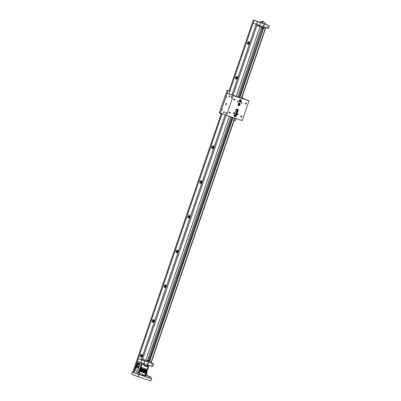 <?xml version="1.0" encoding="UTF-8"?>
<svg xmlns="http://www.w3.org/2000/svg" width="401" height="401" viewBox="0 0 401 401"><rect width="100%" height="100%" fill="white"/><g stroke="black" fill="none" stroke-linecap="round" stroke-linejoin="round"><path stroke-width="0.6" d="M247.718 42.135A0.777 0.692 -68.6 0 1 248.535 43.097A0.777 0.692 -68.6 0 1 247.267 43.288M235.823 76.877A0.777 0.692 -68.6 0 1 236.64 77.839A0.777 0.692 -68.6 0 1 235.377 78.025M212.039 146.35A0.777 0.692 -68.6 0 1 212.856 147.312A0.777 0.692 -68.6 0 1 211.588 147.498M200.144 181.087A0.777 0.692 -68.6 0 1 200.961 182.049A0.777 0.692 -68.6 0 1 199.693 182.234M188.249 215.823A0.777 0.692 -68.6 0 1 189.066 216.786A0.777 0.692 -68.6 0 1 187.803 216.976M176.36 250.565A0.777 0.692 -68.6 0 1 177.172 251.527A0.777 0.692 -68.6 0 1 175.909 251.713M164.465 285.301A0.777 0.692 -68.6 0 1 165.282 286.264A0.777 0.692 -68.6 0 1 164.014 286.449M152.57 320.038A0.777 0.692 -68.6 0 1 153.388 321A0.777 0.692 -68.6 0 1 152.119 321.186M140.676 354.775A0.777 0.692 -68.6 0 1 141.493 355.737A0.777 0.692 -68.6 0 1 140.23 355.923M248.851 41.859A1.293 1.143 111.4 0 0 248.013 44.3A1.293 1.143 111.4 0 0 248.851 41.859M236.956 76.596A1.293 1.143 111.4 0 0 236.119 79.037A1.293 1.143 111.4 0 0 236.956 76.596M213.167 146.069A1.293 1.143 111.4 0 0 212.329 148.515A1.293 1.143 111.4 0 0 213.167 146.069M201.277 180.806A1.293 1.143 111.4 0 0 200.44 183.252A1.293 1.143 111.4 0 0 201.277 180.806M189.382 215.548A1.293 1.143 111.4 0 0 188.545 217.989A1.293 1.143 111.4 0 0 189.382 215.548M177.488 250.284A1.293 1.143 111.4 0 0 176.651 252.725A1.293 1.143 111.4 0 0 177.488 250.284M165.593 285.021A1.293 1.143 111.4 0 0 164.756 287.462A1.293 1.143 111.4 0 0 165.593 285.021M153.703 319.757A1.293 1.143 111.4 0 0 152.866 322.203A1.293 1.143 111.4 0 0 153.703 319.757M141.809 354.494A1.293 1.143 111.4 0 0 140.972 356.94A1.293 1.143 111.4 0 0 141.809 354.494M248.069 42.11A0.777 0.692 -68.6 0 1 247.507 43.544M236.174 76.847A0.777 0.692 -68.6 0 1 235.613 78.28M212.39 146.325A0.777 0.692 -68.6 0 1 211.828 147.753M200.495 181.062A0.777 0.692 -68.6 0 1 199.934 182.495M188.6 215.798A0.777 0.692 -68.6 0 1 188.039 217.232M176.706 250.535A0.777 0.692 -68.6 0 1 176.144 251.968M164.816 285.276A0.777 0.692 -68.6 0 1 164.255 286.705M152.921 320.013A0.777 0.692 -68.6 0 1 152.36 321.442M141.027 354.75A0.777 0.692 -68.6 0 1 140.465 356.183M260.094 22.281L253.322 20.05L229.071 90.877M221.252 113.719L132.766 372.158L148.696 377.817M137.483 365.928A0.411 0.361 -68.6 0 1 137.237 366.554M138.225 363.752A0.411 0.361 -68.6 0 1 137.979 364.384M265.652 24.2L265.036 23.915M148.525 366.303L148.861 365.326M142.962 375.015L142.791 375.506L142.215 375.316M142.2 375.356L142.38 374.82L142.2 375.361L141.854 375.251L145.748 376.694L141.789 375.436M253.322 20.05L254.064 20.341L229.813 91.167M222.009 113.969L133.508 372.449M260.069 22.361L254.064 20.341M265.668 24.16L265.026 23.95M248.615 41.809A1.293 1.143 -68.6 0 1 247.703 44.135M236.72 76.546A1.293 1.143 -68.6 0 1 235.808 78.872M212.931 146.024A1.293 1.143 -68.6 0 1 212.024 148.345M201.041 180.761A1.293 1.143 -68.6 0 1 200.129 183.087M189.147 215.497A1.293 1.143 -68.6 0 1 188.234 217.823M177.252 250.234A1.293 1.143 -68.6 0 1 176.34 252.56M165.357 284.971A1.293 1.143 -68.6 0 1 164.45 287.296M153.468 319.712A1.293 1.143 -68.6 0 1 152.555 322.033M141.573 354.449A1.293 1.143 -68.6 0 1 140.661 356.775M256.159 24.281L232.014 94.796M225.141 114.866L141.352 359.597M140.38 362.439L137.924 369.612M236.149 96.405L260.054 26.576L256.926 25.403L265.612 28.376L265.357 28.326L241.447 98.16L242.254 98.375L241.728 98.14M234.63 118.074L151.092 362.068L151.347 362.118L148.004 361.08L142.661 359.141L145.789 360.319L229.327 116.325M232.66 117.428L149.428 360.529L149.297 361.461L151.092 362.068M263.297 28.506L262.349 28.16L263.292 28.521M149.453 360.459L148.676 360.173M239.482 97.508L263.552 27.764M265.136 28.16L265.612 28.376L241.693 98.235M230.896 116.841L147.357 360.835L145.789 360.319M237.713 96.927L261.617 27.118M263.778 27.839L239.878 97.644M233.061 117.558L149.523 361.552M149.362 361.281L147.423 360.644L149.362 361.281M147.362 360.825L149.302 361.461M226.159 115.262L142.37 359.993L147.713 361.928L151.057 362.97L234.876 118.155M261.567 27.268L263.502 27.9L261.567 27.268M264.414 27.098L262.535 26.476M261.427 27.664L263.367 28.301M149.498 360.88L147.563 360.243M148.581 360.454L149.528 360.8M261.392 27.779L262.374 28.09L261.387 27.784M146.064 366.028L144.295 365.602M145.217 365.963L145.653 366.138M145.979 366.278L147.949 367.055L146.084 366.379M145.844 366.319L145.453 366.153M144.731 365.872L146.18 366.103L144.816 365.622M146.235 365.822L144.38 365.351M145.302 365.712L145.738 365.882M145.929 366.063L145.538 365.902M263.993 21.87L263.908 22.12L262.249 21.373M262.595 21.459L263.041 21.589M263.903 21.985L263.487 21.814M262.745 21.594L262.329 21.484M262.124 21.443L263.397 22.065M263.823 22.376L262.164 21.624M262.51 21.709L262.956 21.839M262.66 21.844L262.244 21.734M262.038 21.694L262.109 21.358M145.548 366.253L144.891 365.993L146.014 366.178M145.312 366.168L144.37 365.857L146.144 366.193M145.518 365.953L146.124 365.963M144.961 365.807L146.109 366.023M145.603 365.702L145.062 365.486M144.235 365.822L146.034 366.409M144.776 365.737L144.36 365.567L144.46 365.266M144.861 365.481L144.445 365.311M145.047 365.557L145.558 365.632M262.765 21.729C261.848 21.484 261.988 21.594 263.191 22.06L263.793 22.301L263.211 21.995C262.013 21.529 261.873 21.418 262.79 21.664L263.287 21.809C262.079 21.343 261.933 21.233 262.85 21.479M263.878 22.05L263.277 21.804M262.64 21.9L263.196 22.06M262.354 21.353L262.61 21.413M262.269 21.604L262.525 21.664M144.435 365.892L145.227 366.148M147.573 360.208L148.56 360.514L231.878 117.167M146.064 366.324L144.445 365.912L146.049 366.449M262.439 21.819L262.956 21.99M262.013 21.644L263.813 22.245M264.936 24.21L265.402 22.857M265.116 22.782L264.655 24.12M262.174 23.293L262.63 21.965M261.748 21.654L261.292 22.987M260.013 22.521L260.48 21.158M147.919 365.015L147.488 366.278L146.886 366.093L143.177 364.74L143.573 363.587M143.819 363.667L143.398 364.89M144.104 365.146L144.53 363.902M147.322 364.82L146.886 366.093M140.987 373.817L137.829 372.604L140.987 373.817M138.696 363.667A0.591 0.526 111.4 0 0 138.31 364.785A0.591 0.526 111.4 0 0 138.696 363.667M137.954 365.837A0.591 0.526 111.4 0 0 137.568 366.955A0.591 0.526 111.4 0 0 137.954 365.837M142.205 374.233L136.911 372.278A4.591 2.12 108.2 0 1 136.42 367.166L137.909 362.82L137.317 362.589L139.844 363.456L138.355 367.802A4.591 2.12 -71.8 0 0 138.846 372.915L142.205 374.233L141.759 375.536M137.909 362.82L139.844 363.456M137.317 362.589L133.894 372.579M138.38 363.672A0.591 0.526 -68.6 0 1 138.034 364.549M137.633 365.842A0.591 0.526 -68.6 0 1 137.292 366.72M139.824 374.9L140.27 373.597M149.884 376.75L146.726 375.536L149.884 376.75M147.934 367.045A0.591 0.526 111.4 0 0 147.067 366.73M147.593 365.973L148.741 366.389L147.252 370.73A4.591 2.12 -71.8 0 0 147.738 375.847L151.102 377.161L150.656 378.464L151.613 378.78L150.671 378.409M151.102 377.161L145.809 375.211A4.591 2.12 108.2 0 1 145.663 375.141M147.578 366.008L148.741 366.389M146.535 366.539L146.711 366.033M142.791 375.506L150.656 378.464M148.721 377.827L149.167 376.524M134.37 372.765L133.869 372.569M139.192 374.649L138.696 374.459M132.881 372.203L132.285 372.008L131.543 374.178L138.074 376.739L150.866 380.95L151.613 378.78M132.285 372.008L138.821 374.569L138.074 376.739M138.821 374.569L139.799 374.89M141.433 367.421L141.142 368.203L145.398 369.727L146.992 370.203L147.262 369.416M141.874 365.015L141.102 367.271L145.829 368.96L147.598 369.496L148.37 367.241M145.578 373.045L145.794 373.351L145.513 373.236M145.758 374.865L145.242 375.446L145.022 374.434L145.869 373.747L145.443 375.787L142.039 374.704M140.054 371.386L146.215 373.531L140.044 371.416L140.39 370.604M147.428 368.524A0.451 0.401 111.4 0 0 147.648 367.948M147.463 368.233C147.844 367.722 147.989 367.762 147.899 368.359C147.603 368.9 147.458 368.86 147.463 368.233C147.844 367.722 147.989 367.762 147.899 368.359C147.603 368.9 147.458 368.86 147.463 368.233M146.114 372.564L140.325 370.594M146.175 372.599L145.984 373.146L141.087 371.526L140.997 371.797M145.518 373.822A0.902 0.802 111.4 0 0 145.513 373.807A0.722 0.642 -68.6 0 1 145.002 375.141L145.002 375.141M146.555 370.404L141.092 368.554M140.736 370.008L140.17 369.973L140.611 370.349L146.55 372.318L146.235 371.822L140.736 370.008M146.706 370.454L146.992 370.955L140.736 368.83L140.706 368.509L141.127 368.549L146.696 370.449M146.35 371.882L140.616 369.917L140.726 369.597M145.012 370.609L140.846 369.236L140.957 368.915M145.007 371.12L140.4 369.401C140.881 369.246 139.408 368.75 142.31 369.677L146.916 371.516L142.195 370.023M146.114 372.158L140.616 370.349M141.087 368.985L146.581 370.795M144.961 374.684L145.468 374.544L145.167 374.143M145.468 374.544L145.187 374.148M145.237 374.77L145.237 374.454M148.029 363.973A0.411 0.361 111.4 0 0 148.295 363.201A0.411 0.361 111.4 0 0 148.029 363.973M147.799 363.005L147.533 363.777M151.102 362.835L153.678 363.862L152.751 366.574L143.829 363.672L137.378 361.266L138.305 358.549L141.839 359.933L140.911 362.649M142.385 359.948L138.305 358.549M143.829 363.672L144.761 360.96L141.839 359.933M144.761 360.96L147.688 361.923M149.568 362.539L152.495 363.507L151.568 366.218M153.678 363.862L152.495 363.507M264.966 24.125L260.043 22.436M264.074 25.042A0.411 0.361 111.4 0 0 263.808 25.819A0.411 0.361 111.4 0 0 264.074 25.042M256.976 22.667L256.735 23.368L256.976 22.667M260.048 22.411L268.274 25.348L265.011 23.99M263.572 24.847L263.307 25.619M254.084 20.391L253.151 23.108L256.685 24.491L259.607 25.514L260.54 22.802M268.274 25.348L267.347 28.06L268.53 28.416L269.457 25.704M267.347 28.06L259.607 25.514M237.918 101.333A0.411 0.361 111.4 0 0 237.653 102.105A0.411 0.361 111.4 0 0 237.918 101.333M241.783 102.606A0.411 0.361 111.4 0 0 241.522 103.378A0.411 0.361 111.4 0 0 241.783 102.606M237.858 114.069A0.411 0.361 111.4 0 0 237.598 114.841A0.411 0.361 111.4 0 0 237.858 114.069M233.994 112.796A0.411 0.361 111.4 0 0 233.728 113.568A0.411 0.361 111.4 0 0 233.994 112.796M234.841 116.601A1.293 1.143 111.4 0 0 236.349 115.739L238.089 110.661A1.293 1.143 111.4 0 0 235.908 109.944L234.169 115.022A1.293 1.143 111.4 0 0 234.841 116.601M234.53 116.435A1.293 1.143 111.4 0 0 235.803 115.528L237.542 110.445A1.293 1.143 111.4 0 0 237.181 109.032M239.422 103.217A1.293 1.143 111.4 0 0 238.585 105.658A1.293 1.143 111.4 0 0 239.422 103.217M240.615 99.744A1.293 1.143 111.4 0 0 239.778 102.185A1.293 1.143 111.4 0 0 240.615 99.744M234.385 99.072A0.627 0.551 111.4 0 0 233.983 100.255A0.627 0.551 111.4 0 0 234.385 99.072M229.928 112.1A0.627 0.551 111.4 0 0 229.522 113.277A0.627 0.551 111.4 0 0 229.928 112.1M241.532 115.919A0.627 0.551 111.4 0 0 241.126 117.102A0.627 0.551 111.4 0 0 241.532 115.919M245.993 102.892A0.627 0.551 111.4 0 0 245.587 104.075A0.627 0.551 111.4 0 0 245.993 102.892M226.56 96.857L226.294 97.633L226.56 96.857M224.119 111.553A0.627 0.291 -71.8 0 0 224.114 111.548A0.627 0.291 -71.8 0 0 223.648 112.044A0.627 0.291 -71.8 0 0 223.718 112.736A0.627 0.291 -71.8 0 0 223.723 112.736A0.627 0.291 -71.8 0 0 224.189 112.24A0.627 0.291 -71.8 0 0 224.119 111.553M229.547 95.704A0.627 0.291 -71.8 0 0 229.542 95.704A0.627 0.291 -71.8 0 0 229.071 96.195A0.627 0.291 -71.8 0 0 229.141 96.887A0.627 0.291 -71.8 0 0 229.151 96.887A0.627 0.291 -71.8 0 0 229.618 96.39A0.627 0.291 -71.8 0 0 229.547 95.704M226.294 112.405A0.627 0.291 -71.8 0 0 226.289 112.4A0.627 0.291 -71.8 0 0 225.818 112.897A0.627 0.291 -71.8 0 0 225.888 113.583A0.627 0.291 -71.8 0 0 225.898 113.588A0.627 0.291 -71.8 0 0 226.364 113.092A0.627 0.291 -71.8 0 0 226.294 112.405M231.718 96.556A0.627 0.291 -71.8 0 0 231.713 96.551A0.627 0.291 -71.8 0 0 231.247 97.047A0.627 0.291 -71.8 0 0 231.317 97.739A0.627 0.291 -71.8 0 0 231.322 97.739A0.627 0.291 -71.8 0 0 231.788 97.242A0.627 0.291 -71.8 0 0 231.718 96.556M226.359 103.328A0.732 0.336 -71.8 0 0 226.354 103.328A0.732 0.336 -71.8 0 0 225.808 103.904A0.732 0.336 -71.8 0 0 225.888 104.711A0.732 0.336 -71.8 0 0 225.898 104.716A0.732 0.336 -71.8 0 0 226.44 104.135A0.732 0.336 -71.8 0 0 226.359 103.328M222.4 109.017L222.134 109.789L222.4 109.017M237.848 104.385A0.687 0.607 111.4 0 0 239.031 104.43A0.687 0.607 111.4 0 0 238.119 103.694M239.036 100.912A0.687 0.607 111.4 0 0 240.224 100.957A0.687 0.607 111.4 0 0 239.312 100.22M234.104 115.328A0.687 0.607 111.4 0 0 235.292 115.358L237.031 110.28A0.687 0.607 111.4 0 0 236.114 109.553M226.515 115.403L233.292 95.598L249.001 100.771L242.219 120.571L226.515 115.403L220.365 112.992L227.141 93.192L241.452 98.16M233.292 95.598L227.141 93.192M241.773 98.009L249.001 100.771M241.748 98.075L242.891 98.501L241.753 98.055M238.279 105.493A1.293 1.143 111.4 0 0 239.186 103.167M239.467 102.019A1.293 1.143 111.4 0 0 240.379 99.694M241.923 97.563L242.981 97.969L241.903 97.618M235.948 118.511L235.176 120.766L234.099 120.415M242.981 97.969L242.851 98.36M229.001 93.804L229.893 91.197L227.086 90.215L219.282 113.012L222.089 113.994L222.184 113.704M227.086 90.215L229.893 91.197M220.229 113.383L228.034 90.586M138.941 372.955L142.295 363.151M141.668 362.93L138.37 372.554M136.911 372.278L138.846 372.915M136.42 367.166L138.355 367.802M145.809 375.211L147.738 375.847M145.408 373.877L145.703 374.624L144.972 375.03M257.617 21.774L256.685 24.491M236.349 115.739L235.803 115.528M235.292 115.358L234.204 114.932M238.089 110.661L237.542 110.445M237.031 110.28L235.943 109.854M257.176 24.672L233.006 95.268M265.612 28.376L265.883 27.579M262.374 28.09L238.695 97.253M144.545 371.973L146.124 372.569L146.235 372.248M141.192 368.233L141.082 368.554L141.488 368.664M144.776 371.291L146.36 371.887L146.465 371.567M146.591 371.201L146.701 370.88M146.545 370.399L146.936 370.198M140.49 370.283L140.38 370.604L141.919 371.075M139.127 373.03L139.718 371.306M144.876 375.105L145.758 374.639L145.403 373.762M145.899 374.454L146.215 373.531"/></g></svg>
